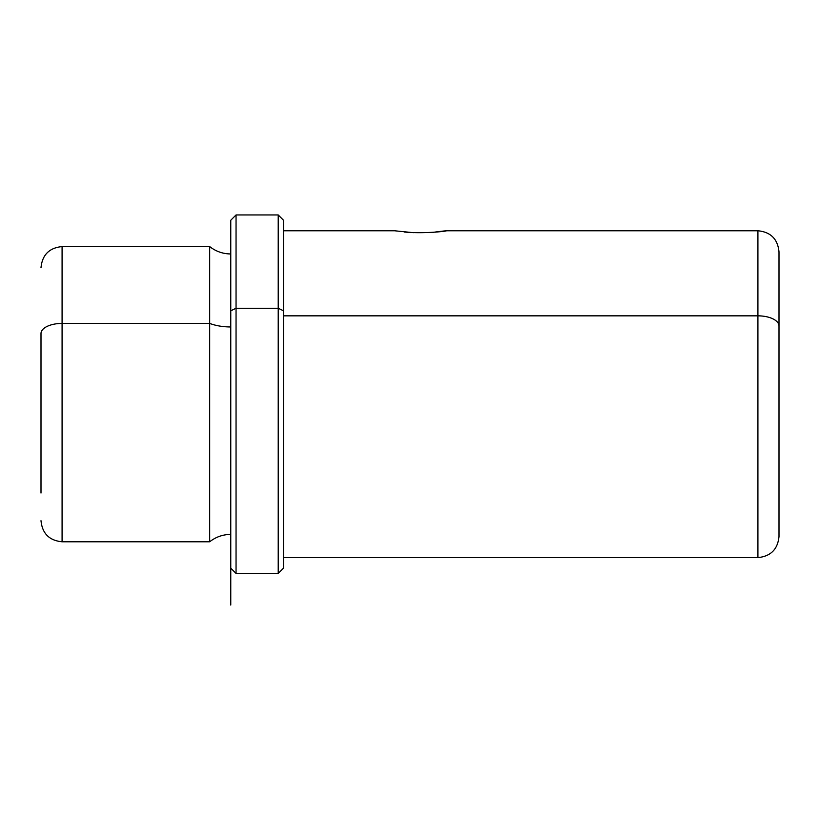 <?xml version="1.0" encoding="UTF-8"?>
<svg xmlns="http://www.w3.org/2000/svg" width="820" height="820" viewBox="0 0 820 820"><rect width="100%" height="100%" fill="white"/><g stroke="black" fill="none" stroke-linecap="round" stroke-linejoin="round"><path stroke-width="1.23" d="M432.97 232.357C463.054 228.216 436.722 234.079 408.114 232.357L404.28 232.019M394.82 230.799L413.331 232.675M41 333.535L41 493.035L41 333.535A21.084 10.106 0 0 1 62.084 323.418A21.084 10.106 180 0 0 41 333.535M230.768 253.964C222.907 253.892 215.875 251.432 209.684 246.584L209.684 323.418L209.684 246.584L62.084 246.584L62.084 541.784L62.084 246.584C49.282 247.835 42.25 254.866 41 267.668M209.684 323.418L62.084 323.418L209.684 323.418L209.684 541.784L209.684 323.418A33.815 16.215 180 0 0 230.768 326.965A33.815 16.215 0 0 1 209.684 323.418M230.768 310.79L230.768 220.231L236.047 214.953L278.216 214.953L283.484 220.231L283.484 310.79L278.216 308.258L283.484 310.79L283.484 568.147L278.216 573.416L278.216 214.953L278.216 308.258L236.047 308.258L278.216 308.258L278.216 573.416L236.047 573.416L236.047 214.953L236.047 308.258L230.768 310.79L236.047 308.258L236.047 573.416L230.768 568.147L230.768 310.79L230.768 534.404C222.907 534.476 215.875 536.936 209.684 541.784L62.084 541.784C49.282 540.534 42.25 533.512 41 520.7M434.969 232.193L446.459 230.768L757.916 230.768L757.916 315.843L757.916 230.768C770.718 232.019 777.749 239.05 779 251.853L779 325.95A21.084 10.106 180 0 0 757.916 315.843A21.084 10.106 0 0 1 779 325.95L779 536.516C777.749 549.318 770.718 556.349 757.916 557.6L757.916 315.843L283.484 315.843L757.916 315.843L757.916 557.6L283.484 557.6L283.484 310.79M779 489.068L779 325.95M230.768 568.147L230.768 605.047M283.484 230.768L394.625 230.768"/></g></svg>
